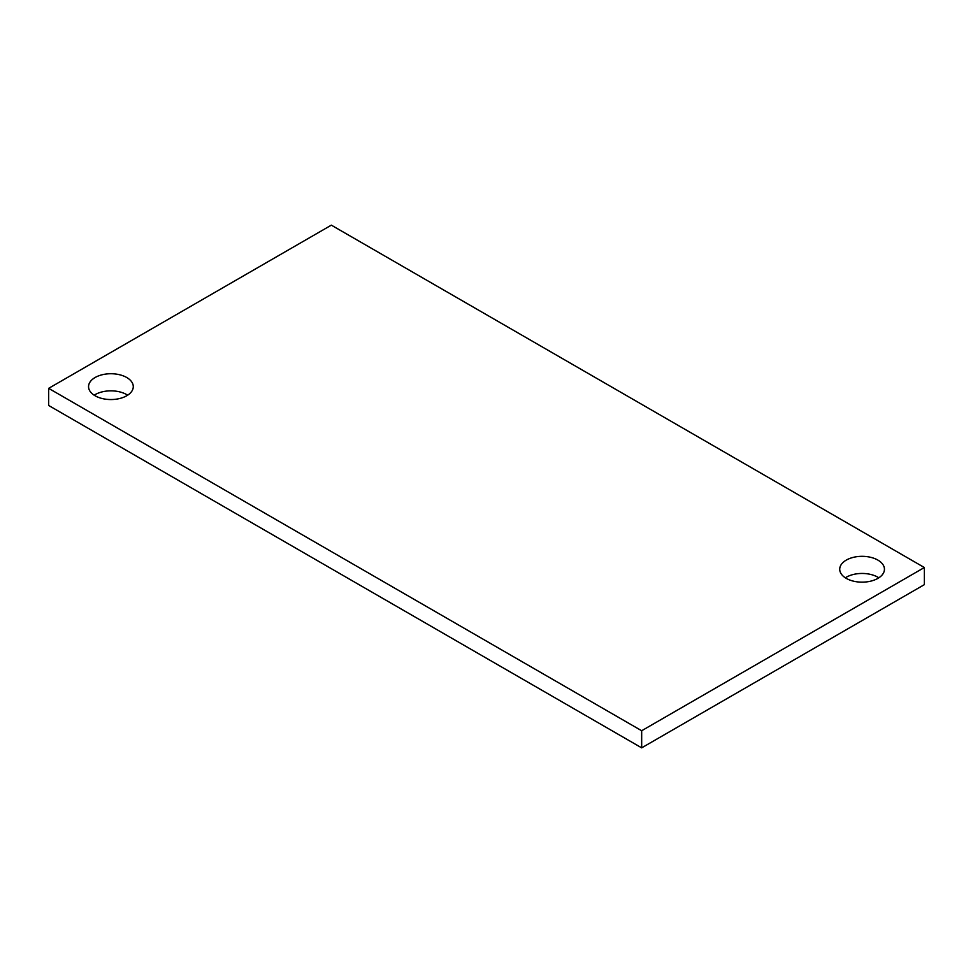 <?xml version="1.0" encoding="UTF-8"?>
<svg xmlns="http://www.w3.org/2000/svg" width="973" height="973" viewBox="0 0 973 973"><rect width="100%" height="100%" fill="white"/><g stroke="black" fill="none" stroke-linecap="round" stroke-linejoin="round"><path stroke-width="1.46" d="M877.901 560.107A22.367 12.917 0 0 0 853.528 557.31A22.367 12.917 0 0 0 839.723 569.241A22.367 12.917 0 0 0 846.267 578.376A22.367 12.917 0 0 0 870.64 581.173A22.367 12.917 0 0 0 884.445 569.241A22.367 12.917 0 0 0 877.901 560.107M878.826 577.804A22.367 12.917 0 0 0 877.901 577.232A22.367 12.917 0 0 0 845.342 577.804M126.733 377.512A22.367 12.917 0 0 0 102.36 374.714A22.367 12.917 0 0 0 88.555 386.634A22.367 12.917 0 0 0 95.099 395.768A22.367 12.917 0 0 0 119.472 398.565A22.367 12.917 0 0 0 133.277 386.634A22.367 12.917 0 0 0 126.733 377.512M127.658 395.196A22.367 12.917 0 0 0 126.733 394.624A22.367 12.917 0 0 0 94.174 395.196M924.35 567.527L331.331 225.152L48.65 388.349L641.669 730.735L924.35 567.527L924.35 584.651L641.669 747.848L641.669 730.735M641.669 747.848L48.65 405.473L48.65 388.349"/></g></svg>
